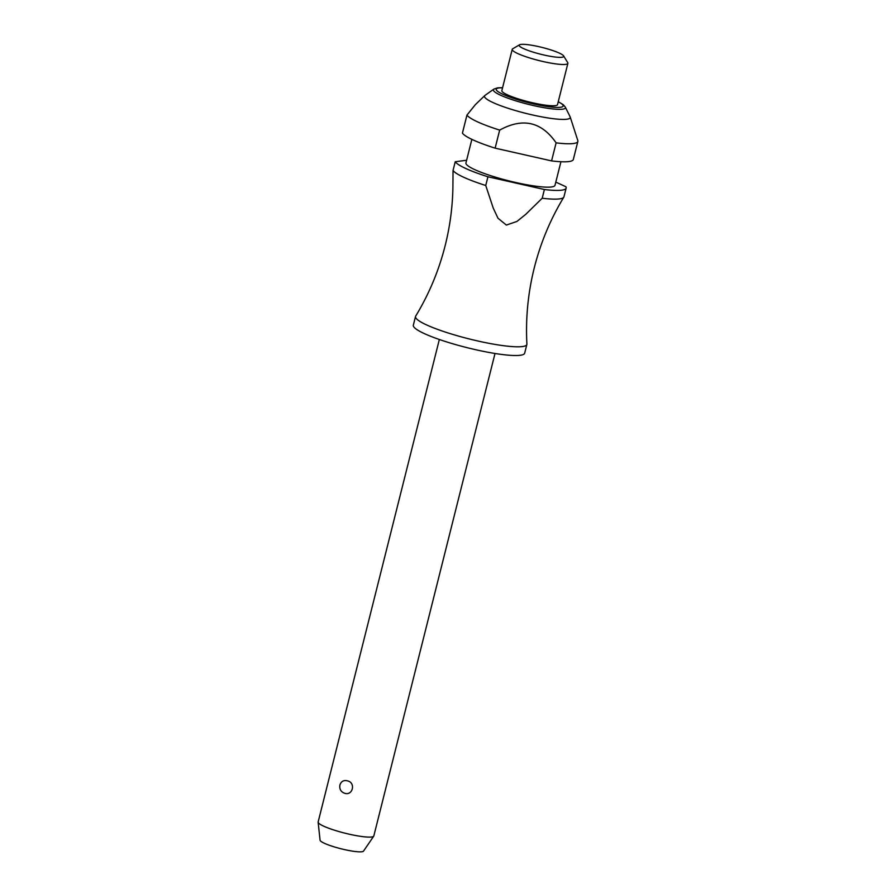 <?xml version="1.0" encoding="UTF-8"?>
<svg xmlns="http://www.w3.org/2000/svg" width="896" height="896" viewBox="0 0 896 896"><rect width="100%" height="100%" fill="white"/><g stroke="black" fill="none" stroke-linecap="round" stroke-linejoin="round"><path stroke-width="1.34" d="M555.811 182.112L565.869 186.726A57.4 8.68 -165.9 0 1 566.138 188.093A57.4 8.68 -165.9 0 1 544.398 189.515L542.203 198.229A57.4 8.68 14.1 0 0 563.797 197.187C550.435 219.229 540.602 242.771 534.274 267.837C528.002 292.914 525.549 318.326 526.904 344.053A57.4 8.68 -165.9 0 1 526.859 344.467A57.4 8.68 -165.9 0 1 449.266 333.334A57.4 8.68 -165.9 0 1 415.52 316.501A57.4 8.68 -165.9 0 1 415.688 316.12C429.038 294.078 438.883 270.536 445.2 245.47C450.352 224.907 452.939 204.053 452.939 182.896L452.939 183.478M439.342 339.494L318.147 821.968A28.694 4.346 14.1 0 0 318.136 822.214A28.694 4.346 14.1 0 0 335.026 830.379A28.694 4.346 14.1 0 0 373.722 836.17A28.694 4.346 14.1 0 0 373.822 835.957L495.006 353.483M344.378 793.162C340.794 791.739 339.304 789.006 339.909 784.974C341.242 781.278 343.762 779.912 347.469 780.853C356.115 782.656 352.666 796.365 344.378 793.162M526.859 344.467L524.675 353.181A57.4 8.68 -165.9 0 1 447.082 342.048A57.4 8.68 -165.9 0 1 413.336 325.214L415.52 316.501M560.93 161.728L555.005 185.293A45.92 6.944 -165.9 0 1 492.934 176.389A45.92 6.944 -165.9 0 1 465.942 162.926L471.856 139.362M510.485 109.054A44.195 6.686 -165.9 0 1 484.837 95.536A44.195 6.686 -165.9 0 1 485.061 95.357L493.842 89.13A37.139 5.622 -165.9 0 0 515.2 100.643A37.139 5.622 -165.9 0 0 562.52 109.2A37.139 5.622 -165.9 0 0 565.286 107.072L570.08 116.704A44.195 6.686 -165.9 0 1 570.192 116.973A44.195 6.686 -165.9 0 1 510.485 109.054M484.837 95.536L475.294 104.72L466.962 115.08L462.426 133.123A57.4 8.68 -165.9 0 0 495.13 148.154L499.666 130.099A57.4 8.68 -165.9 0 1 466.962 115.08M570.192 116.973L577.819 140.571A57.4 8.68 -165.9 0 1 577.864 141.422A57.4 8.68 -165.9 0 1 556.114 142.856C541.542 121.71 522.715 117.466 499.666 130.099L500.584 129.651M563.573 55.854L567.717 62.608A28.694 4.346 -165.9 0 1 567.885 63.336A28.694 4.346 -165.9 0 1 529.088 57.77A28.694 4.346 -165.9 0 1 512.221 49.358A28.694 4.346 -165.9 0 1 512.702 48.787L519.557 44.8A22.96 3.472 -165.9 0 1 550.2 49.706A22.96 3.472 -165.9 0 1 563.573 55.854A22.96 3.472 -165.9 0 1 532.661 51.979A22.96 3.472 -165.9 0 1 519.557 44.8M567.885 63.336L557.525 104.608A28.694 4.346 -165.9 0 1 518.728 99.042A28.694 4.346 -165.9 0 1 501.85 90.63L512.221 49.358M373.722 836.17L363.518 851.11A22.434 3.394 -165.9 0 1 333.267 846.586A22.434 3.394 -165.9 0 1 320.074 840.19L318.136 822.214M542.203 198.229L525.818 214.278L516.925 221.446L506.363 225.064L498.008 218.254L493.248 208.13L485.744 185.483L487.939 176.77L544.398 189.515M563.797 197.187A57.4 8.68 14.1 0 0 563.954 196.806L566.138 188.093M466.603 160.261L455.235 161.739L453.051 170.453L452.939 182.896M453.051 170.453A57.4 8.68 14.1 0 0 485.755 185.483M577.864 141.422L573.328 159.477A57.4 8.68 -165.9 0 1 551.578 160.899L495.13 148.154M556.114 142.856L551.578 160.899M487.939 176.77A57.4 8.68 -165.9 0 1 455.235 161.739M502.555 87.819A34.496 5.219 14.1 0 0 498.904 87.954A34.496 5.219 14.1 0 0 516.51 99.333A34.496 5.219 14.1 0 0 560.47 107.274A34.496 5.219 14.1 0 0 558.23 101.797M493.842 89.13L497.627 87.842L502.589 87.696M558.253 101.685L563.237 104.675L565.286 107.072"/></g></svg>
